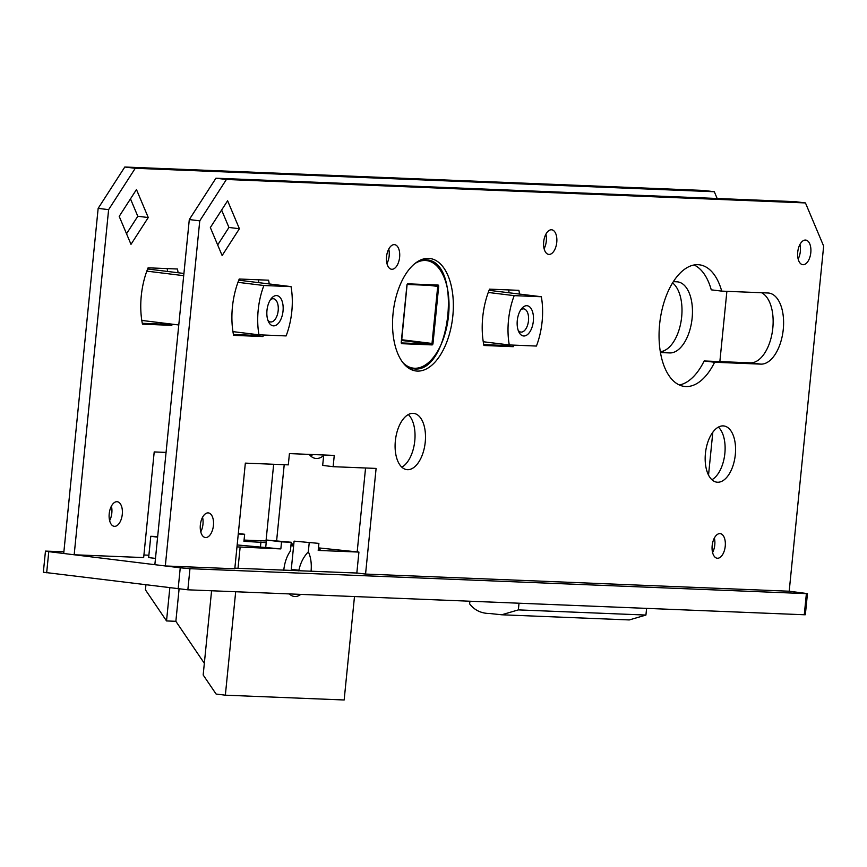 <?xml version="1.0" encoding="UTF-8"?>
<svg xmlns="http://www.w3.org/2000/svg" width="867" height="867" viewBox="0 0 867 867"><rect width="100%" height="100%" fill="white"/><g stroke="black" fill="none" stroke-linecap="round" stroke-linejoin="round"><path stroke-width="1.3" d="M806.386 593.635L807.459 593.602L805.345 614.736L804.273 614.757L806.386 593.635L189.96 568.687L187.857 589.809L43.35 572.231L45.463 551.098L48.769 551.65L46.666 572.784M804.273 614.757L187.857 589.809M178.147 588.931L180.249 567.798L48.769 551.65M45.463 551.098L63.887 551.77M143.911 555.01L148.886 555.205M199.757 220.847L189.299 219.557L215.937 178.212L226.395 179.491L199.757 220.847L165.315 565.967L234.794 568.774L245.339 463.13L288.31 464.864L289.426 453.593L334.261 455.413L333.134 466.684L376.105 468.418L365.56 574.062L789.198 591.218L807.459 593.602M155.486 558.381A31.104 1.138 5.7 0 0 150.587 557.839L148.669 557.362M356.836 573.033L234.859 568.178M180.249 567.798L189.96 568.687M323.662 455.5A28.329 14.923 -83 0 1 316.336 458.491A28.329 14.923 -83 0 1 315.696 458.448A28.329 14.923 -83 0 1 309.226 454.395M310.689 455.988A28.329 14.923 97 0 0 312.814 454.546M116.98 501.7A12.398 6.524 -83 0 1 117.262 501.722A12.398 6.524 -83 0 1 122.258 514.554A12.398 6.524 -83 0 1 114.52 526.345A12.398 6.524 -83 0 1 114.238 526.323A12.398 6.524 -83 0 1 109.242 513.492A12.398 6.524 -83 0 1 116.98 501.7M109.621 520.644A12.398 6.524 97 0 0 111.409 506.111M108.613 209.651L98.155 208.362L124.794 167.017L135.252 168.296L108.613 209.651L74.172 554.772L143.662 557.579L154.207 451.935L166.063 452.411M98.155 208.362L63.714 553.482L74.172 554.772M673.356 281.656L676.813 281.797A35.764 18.836 -83 0 1 677.626 281.862A35.764 18.836 -83 0 1 692.05 318.893A35.764 18.836 -83 0 1 669.714 352.934L660.448 352.555M172.295 324.171A56.669 29.836 -83 0 1 171.818 325.353L142.47 324.171A56.669 29.836 -83 0 1 148.094 267.816L177.442 269.008A56.669 29.836 -83 0 1 178.114 272.747M148.257 217.541L130.993 244.342L119.202 216.371L136.466 189.559L148.257 217.541L137.799 216.262L130.473 198.868M284.213 464.701L276.649 540.477M726.882 291.323L719.859 361.604M712.815 432.243L708.534 475.105M717.161 198.489L714.31 191.737L703.852 190.447L124.794 167.017M135.252 168.296L714.31 191.737M660.296 351.634A35.764 18.836 97 0 0 680.953 322.025A35.764 18.836 97 0 0 672.575 282.902M142.296 323.304L161.36 324.074A56.669 29.836 97 0 0 161.836 322.892M167.656 271.458A56.669 29.836 97 0 0 167.158 268.597M126.528 233.754L137.799 216.262M273.669 464.268L266.017 540.965M161.36 324.074L171.818 325.353M407.479 469.686A28.329 14.923 97 0 0 425.177 442.723A28.329 14.923 97 0 0 413.743 413.396A28.329 14.923 97 0 0 413.104 413.342A28.329 14.923 97 0 0 395.417 440.306A28.329 14.923 97 0 0 406.84 469.632A28.329 14.923 97 0 0 407.479 469.686M401.833 467.183A28.329 14.923 97 0 0 414.643 442.051A28.329 14.923 97 0 0 408.292 414.567M717.562 482.236A28.329 14.923 97 0 0 735.249 455.273A28.329 14.923 97 0 0 723.826 425.946A28.329 14.923 97 0 0 723.186 425.892A28.329 14.923 97 0 0 705.489 452.856A28.329 14.923 97 0 0 716.922 482.182A28.329 14.923 97 0 0 717.562 482.236M711.915 479.733A28.329 14.923 97 0 0 724.725 454.601A28.329 14.923 97 0 0 718.375 427.117M679.338 384.981A61.264 32.263 97 0 0 704.156 360.965L714.614 362.254L760.858 364.129A35.764 18.836 97 0 0 783.194 330.089A35.764 18.836 97 0 0 768.769 293.057A35.764 18.836 97 0 0 767.956 292.992L721.712 291.117A61.264 32.263 97 0 0 699.398 264.814A61.264 32.263 97 0 0 698.011 264.695A61.264 32.263 97 0 0 659.754 323.001A61.264 32.263 97 0 0 684.464 386.433A61.264 32.263 97 0 0 685.851 386.552A61.264 32.263 97 0 0 714.614 362.254M417.32 371.087A56.669 29.836 97 0 0 452.704 317.159A56.669 29.836 97 0 0 429.859 258.496A56.669 29.836 97 0 0 428.569 258.388A56.669 29.836 97 0 0 393.185 312.315A56.669 29.836 97 0 0 416.041 370.978A56.669 29.836 97 0 0 417.32 371.087M410.915 369.45A56.669 29.836 97 0 0 413.158 368.833M426.542 259.883A56.669 29.836 97 0 0 424.516 258.734M803.037 264.706A12.398 6.524 97 0 0 810.775 252.915A12.398 6.524 97 0 0 805.779 240.083A12.398 6.524 97 0 0 805.497 240.061A12.398 6.524 97 0 0 797.759 251.853A12.398 6.524 97 0 0 802.755 264.684A12.398 6.524 97 0 0 803.037 264.706M798.149 259.005A12.398 6.524 97 0 0 799.927 244.472M548.995 254.421A12.398 6.524 97 0 0 556.733 242.63A12.398 6.524 97 0 0 551.737 229.798A12.398 6.524 97 0 0 551.455 229.777A12.398 6.524 97 0 0 543.717 241.568A12.398 6.524 97 0 0 548.713 254.399A12.398 6.524 97 0 0 548.995 254.421M544.108 248.721A12.398 6.524 97 0 0 545.896 234.198M391.851 269.279A12.398 6.524 97 0 0 399.589 257.488A12.398 6.524 97 0 0 394.593 244.657A12.398 6.524 97 0 0 394.312 244.624A12.398 6.524 97 0 0 386.574 256.426A12.398 6.524 97 0 0 391.57 269.258A12.398 6.524 97 0 0 391.851 269.279M386.964 263.579A12.398 6.524 97 0 0 388.741 249.046M205.663 537.54A12.398 6.524 97 0 0 213.401 525.749A12.398 6.524 97 0 0 208.394 512.906A12.398 6.524 97 0 0 208.123 512.885A12.398 6.524 97 0 0 200.375 524.687A12.398 6.524 97 0 0 205.381 537.518A12.398 6.524 97 0 0 205.663 537.54M200.765 531.839A12.398 6.524 97 0 0 202.553 517.306M717.475 558.25A12.398 6.524 97 0 0 725.213 546.459A12.398 6.524 97 0 0 720.217 533.628A12.398 6.524 97 0 0 719.935 533.606A12.398 6.524 97 0 0 712.197 545.397A12.398 6.524 97 0 0 717.193 558.229A12.398 6.524 97 0 0 717.475 558.25M712.576 552.55A12.398 6.524 97 0 0 714.365 538.028M189.299 219.557L154.857 564.677L165.315 565.967M269.247 283.942A56.669 29.836 97 0 0 268.586 280.204L239.238 279.011A56.669 29.836 97 0 0 233.613 335.356L262.961 336.548A56.669 29.836 97 0 0 263.579 335.009M519.561 294.076A56.669 29.836 97 0 0 518.889 290.337L489.541 289.144A56.669 29.836 97 0 0 483.916 345.489L513.264 346.681A56.669 29.836 97 0 0 513.882 345.142M222.136 255.537L239.4 228.736L227.609 200.754L210.345 227.555L222.136 255.537M226.395 179.491L805.454 202.932L823.65 246.098L789.198 591.218M721.712 291.117L711.254 289.838A61.264 32.263 97 0 0 694.066 264.988M704.156 360.965L750.399 362.839A35.764 18.836 97 0 0 772.313 331.942A35.764 18.836 97 0 0 761.529 292.732M233.44 334.489L252.503 335.269A56.669 29.836 97 0 0 252.98 334.088M258.789 282.653A56.669 29.836 97 0 0 258.301 279.781M483.743 344.622L502.806 345.391A56.669 29.836 97 0 0 503.283 344.21M509.092 292.786A56.669 29.836 97 0 0 508.604 289.914M217.671 244.949L228.942 227.447L221.616 210.063M805.454 202.932L794.996 201.643L215.937 178.212M365.56 467.996L357.182 551.867M333.134 466.684L322.676 465.395L323.716 454.98M356.836 573L365.56 574.062M228.942 227.447L239.4 228.736M502.806 345.391L513.264 346.681M252.503 335.269L262.961 336.548M276.519 295.571A15.227 8.02 -83 0 1 283.032 311.047A15.227 8.02 -83 0 1 273.495 325.862A15.227 8.02 -83 0 1 268.618 321.982A15.227 8.02 -83 0 1 271.534 298.248A15.227 8.02 -83 0 1 276.519 295.571M267.892 320.248A11.683 6.156 97 0 0 270.591 321.95A11.683 6.156 97 0 0 270.851 321.971A11.683 6.156 97 0 0 278.155 310.852A11.683 6.156 97 0 0 273.441 298.747A11.683 6.156 97 0 0 273.17 298.725A11.683 6.156 97 0 0 270.406 299.754M147.618 268.998L183.923 273.463M238.761 280.193L291.041 286.619L263.893 285.514A53.125 27.972 97 0 0 258.973 334.825L286.11 335.919A53.125 27.972 97 0 0 291.041 286.619M141.798 320.432L178.775 324.973M232.941 331.627L258.973 334.825M146.805 271.133L183.696 275.673M237.948 282.328L263.893 285.514M526.822 305.704A15.227 8.02 -83 0 1 533.335 321.169A15.227 8.02 -83 0 1 523.798 335.995A15.227 8.02 -83 0 1 518.921 332.104A15.227 8.02 -83 0 1 521.836 308.381A15.227 8.02 -83 0 1 526.822 305.704M518.195 330.381A11.683 6.156 97 0 0 520.894 332.083A11.683 6.156 97 0 0 521.154 332.104A11.683 6.156 97 0 0 528.458 320.985A11.683 6.156 97 0 0 523.744 308.88A11.683 6.156 97 0 0 523.473 308.858A11.683 6.156 97 0 0 520.709 309.887M489.064 290.326L541.344 296.742L514.196 295.647A53.125 27.972 97 0 0 509.276 344.947L536.424 346.052A53.125 27.972 97 0 0 541.344 296.742M483.244 341.75L509.276 344.947M488.251 292.461L514.196 295.647M238.273 534.007L244.646 534.267L238.317 533.487M294.097 541.138L318.904 543.392L294.097 541.138L291.29 569.316L298.909 570.248C300.405 563.041 303.548 556.885 308.316 551.802L309.194 542.991M318.33 549.19L320.107 549.266L318.341 549.049M318.46 547.879L358.927 552.084L318.2 550.426L318.904 543.392M291.03 544.509L293.729 544.844M291.106 543.75L293.48 544.043L291.095 543.945M244.071 540.076L266.364 540.975M266.191 542.644L243.941 541.311L244.646 534.267M293.61 546.015L290.922 545.679M237.179 544.953L280.843 548.919L236.984 546.882M157.599 537.139L150.771 536.294L157.653 536.575M169.824 587.902L166.529 620.935L145.428 589.831L145.916 584.965M148.647 557.611L150.771 536.294M293.404 544.801L293.48 544.043M235.683 591.749L225.355 695.182L344.156 699.983L354.484 596.561M356.803 573.271L358.927 552.084M308.316 551.802A25.858 13.612 -83 0 1 311.047 571.418M300.795 594.383A25.858 13.612 -83 0 1 289.372 593.917M283.769 570.313A25.858 13.612 -83 0 1 290.38 551.076L291.258 542.265L281.547 541.875L280.843 548.919M238.002 568.449L240.126 547.272M225.355 695.182L216.1 694.044L203.171 674.981L211.581 590.774M166.529 620.935L175.86 621.314L179.09 589.04M175.86 621.314L204.341 663.309M260.458 546.849L260.945 541.994M291.128 570.616A17.004 8.952 97 0 0 291.29 569.316M291.258 542.265L266.451 540.022L265.757 547.066M266.451 540.022L281.547 541.875M298.833 570.919A17.004 8.952 97 0 0 298.909 570.248M469.914 601.232L469.643 603.909C474.596 610.281 481.337 613.478 489.855 613.522L501.7 614.779L518.347 609.891L519.019 603.215M518.347 609.891L645.926 615.061L646.598 608.374M645.926 615.061L629.279 619.938L501.7 614.779M660.318 351.774L669.714 352.934M750.399 362.839L760.858 364.129M408.931 368.323A55.596 29.283 -83 0 1 408.921 368.323L413.949 368.887A54.892 28.904 -83 0 1 412.67 368.778A54.892 28.904 -83 0 1 407.078 366.979M420.181 260.208A54.892 28.904 -83 0 1 424.808 259.71A54.892 28.904 -83 0 1 426.055 259.807A54.892 28.904 -83 0 1 442.538 274.005M402.808 362.514A54.188 28.535 97 0 0 414.578 368.247A54.188 28.535 97 0 0 448.542 315.523A54.188 28.535 97 0 0 425.339 260.49A54.188 28.535 97 0 0 414.968 263.503M422.294 259.352A55.596 29.283 -83 0 1 422.305 259.352L426.055 259.807C463.13 260.761 450.569 373.915 413.949 368.887M406.926 285.2L407.187 284.463A0.704 0.607 -87.7 0 0 407.815 283.823A1.42 0.748 97 0 0 406.926 285.2L401.237 342.248A1.42 0.748 97 0 0 401.844 343.69L432.102 344.914A1.42 0.748 97 0 0 432.991 343.538L432.015 343.451L437.716 286.403L429.143 285.351M407.815 283.823L438.073 285.048A1.42 0.748 97 0 1 438.68 286.489L432.991 343.538M438.68 286.489L437.434 285.687A0.704 0.607 -87.7 0 1 437.412 285.677L407.295 284.463L437.456 285.687A0.704 0.607 -87.7 0 0 438.073 285.048M401.41 342.92L431.571 344.134L401.519 340.449M401.594 339.712L432.015 343.451L431.571 344.134A0.704 0.607 -87.7 0 1 432.102 344.914M401.844 343.69A0.704 0.607 -87.7 0 0 401.421 342.942L407.035 285.2M388.936 249.902L388.351 249.826"/></g></svg>
